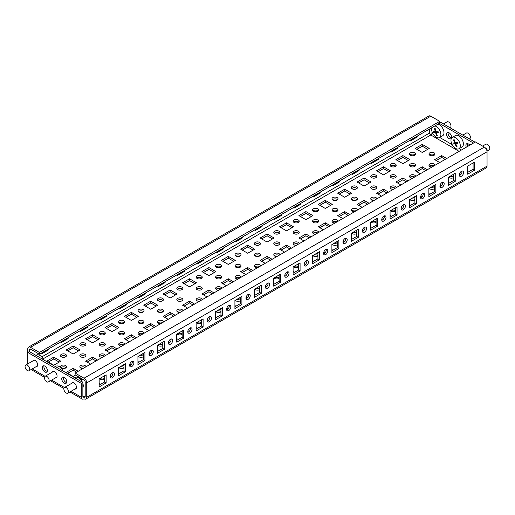 <?xml version="1.0" encoding="UTF-8"?>
<svg xmlns="http://www.w3.org/2000/svg" width="515" height="515" viewBox="0 0 515 515"><rect width="100%" height="100%" fill="white"/><g stroke="black" fill="none" stroke-linecap="round" stroke-linejoin="round"><path stroke-width="0.77" d="M131.737 366.564A3.019 1.745 120 0 0 133.713 363.905A3.019 1.745 120 0 0 133.25 361.485A3.019 1.745 120 0 0 131.737 361.633A3.019 1.745 120 0 0 129.767 364.292A3.019 1.745 120 0 0 130.231 366.712A3.019 1.745 120 0 0 131.737 366.564M129.671 365.895A3.019 1.745 120 0 0 130.186 365.669A3.019 1.745 120 0 0 132.258 361.408M151.133 355.363A3.019 1.745 120 0 0 153.103 352.704A3.019 1.745 120 0 0 152.64 350.29A3.019 1.745 120 0 0 151.133 350.438A3.019 1.745 120 0 0 149.163 353.097A3.019 1.745 120 0 0 149.627 355.517A3.019 1.745 120 0 0 151.133 355.363M149.067 354.693A3.019 1.745 120 0 0 149.582 354.468A3.019 1.745 120 0 0 151.655 350.213M170.529 344.168A3.019 1.745 120 0 0 172.499 341.509A3.019 1.745 120 0 0 172.036 339.089A3.019 1.745 120 0 0 170.529 339.243A3.019 1.745 120 0 0 168.559 341.902A3.019 1.745 120 0 0 169.023 344.316A3.019 1.745 120 0 0 170.529 344.168M168.457 343.499A3.019 1.745 120 0 0 168.978 343.273A3.019 1.745 120 0 0 171.044 339.018M189.926 332.973A3.019 1.745 120 0 0 191.895 330.315A3.019 1.745 120 0 0 191.432 327.894A3.019 1.745 120 0 0 189.926 328.042A3.019 1.745 120 0 0 187.949 330.701A3.019 1.745 120 0 0 188.413 333.121A3.019 1.745 120 0 0 189.926 332.973M187.853 332.297A3.019 1.745 120 0 0 188.374 332.072A3.019 1.745 120 0 0 190.441 327.817M209.315 321.772A3.019 1.745 120 0 0 211.292 319.113A3.019 1.745 120 0 0 210.828 316.699A3.019 1.745 120 0 0 209.315 316.847A3.019 1.745 120 0 0 207.345 319.506A3.019 1.745 120 0 0 207.809 321.92A3.019 1.745 120 0 0 209.315 321.772M207.249 321.103A3.019 1.745 120 0 0 207.764 320.877A3.019 1.745 120 0 0 209.837 316.622M228.712 310.577A3.019 1.745 120 0 0 230.681 307.918A3.019 1.745 120 0 0 230.224 305.498A3.019 1.745 120 0 0 228.712 305.646A3.019 1.745 120 0 0 226.742 308.305A3.019 1.745 120 0 0 227.205 310.725A3.019 1.745 120 0 0 228.712 310.577M226.645 309.908A3.019 1.745 120 0 0 227.16 309.682A3.019 1.745 120 0 0 229.233 305.421M248.108 299.376A3.019 1.745 120 0 0 250.078 296.717A3.019 1.745 120 0 0 249.614 294.303A3.019 1.745 120 0 0 248.108 294.451A3.019 1.745 120 0 0 246.138 297.11A3.019 1.745 120 0 0 246.601 299.53A3.019 1.745 120 0 0 248.108 299.376M246.035 298.706A3.019 1.745 120 0 0 246.556 298.481A3.019 1.745 120 0 0 248.623 294.226M267.504 288.181A3.019 1.745 120 0 0 269.474 285.522A3.019 1.745 120 0 0 269.01 283.102A3.019 1.745 120 0 0 267.504 283.256A3.019 1.745 120 0 0 265.534 285.915A3.019 1.745 120 0 0 265.991 288.329A3.019 1.745 120 0 0 267.504 288.181M265.431 287.512A3.019 1.745 120 0 0 265.952 287.286A3.019 1.745 120 0 0 268.019 283.031M286.9 276.986A3.019 1.745 120 0 0 288.87 274.328A3.019 1.745 120 0 0 288.406 271.907A3.019 1.745 120 0 0 286.9 272.055A3.019 1.745 120 0 0 284.924 274.714A3.019 1.745 120 0 0 285.387 277.134A3.019 1.745 120 0 0 286.9 276.986M284.827 276.31A3.019 1.745 120 0 0 285.349 276.085A3.019 1.745 120 0 0 287.415 271.83M306.29 265.785A3.019 1.745 120 0 0 308.26 263.126A3.019 1.745 120 0 0 307.803 260.712A3.019 1.745 120 0 0 306.29 260.86A3.019 1.745 120 0 0 304.32 263.519A3.019 1.745 120 0 0 304.783 265.933A3.019 1.745 120 0 0 306.29 265.785M304.223 265.116A3.019 1.745 120 0 0 304.738 264.89A3.019 1.745 120 0 0 306.811 260.635M325.686 254.59A3.019 1.745 120 0 0 327.656 251.932A3.019 1.745 120 0 0 327.192 249.511A3.019 1.745 120 0 0 325.686 249.659A3.019 1.745 120 0 0 323.716 252.318A3.019 1.745 120 0 0 324.18 254.738A3.019 1.745 120 0 0 325.686 254.59M323.62 253.921A3.019 1.745 120 0 0 324.135 253.695A3.019 1.745 120 0 0 326.207 249.434M345.082 243.389A3.019 1.745 120 0 0 347.052 240.73A3.019 1.745 120 0 0 346.589 238.316A3.019 1.745 120 0 0 345.082 238.464A3.019 1.745 120 0 0 343.112 241.123A3.019 1.745 120 0 0 343.576 243.544A3.019 1.745 120 0 0 345.082 243.389M343.009 242.72A3.019 1.745 120 0 0 343.531 242.494A3.019 1.745 120 0 0 345.597 238.239M364.478 232.194A3.019 1.745 120 0 0 366.448 229.536A3.019 1.745 120 0 0 365.985 227.115A3.019 1.745 120 0 0 364.478 227.27A3.019 1.745 120 0 0 362.502 229.928A3.019 1.745 120 0 0 362.966 232.342A3.019 1.745 120 0 0 364.478 232.194M362.406 231.525A3.019 1.745 120 0 0 362.927 231.299A3.019 1.745 120 0 0 364.993 227.044M383.868 220.999A3.019 1.745 120 0 0 385.844 218.341A3.019 1.745 120 0 0 385.381 215.92A3.019 1.745 120 0 0 383.868 216.068A3.019 1.745 120 0 0 381.898 218.727A3.019 1.745 120 0 0 382.362 221.147A3.019 1.745 120 0 0 383.868 220.999M381.802 220.323A3.019 1.745 120 0 0 382.317 220.098A3.019 1.745 120 0 0 384.39 215.843M403.264 209.798A3.019 1.745 120 0 0 405.234 207.139A3.019 1.745 120 0 0 404.771 204.725A3.019 1.745 120 0 0 403.264 204.873A3.019 1.745 120 0 0 401.294 207.532A3.019 1.745 120 0 0 401.758 209.946A3.019 1.745 120 0 0 403.264 209.798M401.198 209.129A3.019 1.745 120 0 0 401.713 208.903A3.019 1.745 120 0 0 403.786 204.648M422.661 198.603A3.019 1.745 120 0 0 424.63 195.945A3.019 1.745 120 0 0 424.167 193.524A3.019 1.745 120 0 0 422.661 193.672A3.019 1.745 120 0 0 420.691 196.331A3.019 1.745 120 0 0 421.154 198.751A3.019 1.745 120 0 0 422.661 198.603M420.588 197.934A3.019 1.745 120 0 0 421.109 197.709A3.019 1.745 120 0 0 423.176 193.447M442.057 187.402A3.019 1.745 120 0 0 444.027 184.743A3.019 1.745 120 0 0 443.563 182.329A3.019 1.745 120 0 0 442.057 182.477A3.019 1.745 120 0 0 440.087 185.136A3.019 1.745 120 0 0 440.544 187.557A3.019 1.745 120 0 0 442.057 187.402M439.984 186.733A3.019 1.745 120 0 0 440.505 186.507A3.019 1.745 120 0 0 442.572 182.252M461.446 176.207A3.019 1.745 120 0 0 463.423 173.549A3.019 1.745 120 0 0 462.959 171.128A3.019 1.745 120 0 0 461.446 171.283A3.019 1.745 120 0 0 459.477 173.941A3.019 1.745 120 0 0 459.94 176.355A3.019 1.745 120 0 0 461.446 176.207M459.38 175.538A3.019 1.745 120 0 0 459.895 175.312A3.019 1.745 120 0 0 461.968 171.057M409.985 199.723A3.019 1.745 180 0 1 414.71 199.382A3.019 1.745 180 0 1 414.903 199.511M414.903 197.715A3.019 1.745 0 0 0 414.71 197.593A3.019 1.745 0 0 0 413.783 197.232M409.811 199.524A3.019 1.745 0 0 0 410.442 200.058A3.019 1.745 0 0 0 414.903 199.936M371.199 177.327A3.019 1.745 180 0 1 375.918 176.993A3.019 1.745 180 0 1 376.375 177.327M375.918 175.197A3.019 1.745 0 0 0 372.628 174.823A3.019 1.745 0 0 0 370.768 176.433A3.019 1.745 0 0 0 371.65 177.662A3.019 1.745 0 0 0 374.939 178.042A3.019 1.745 0 0 0 376.8 176.433A3.019 1.745 0 0 0 375.918 175.197M390.595 188.522A3.019 1.745 180 0 1 395.314 188.187M396.196 187.679A3.019 1.745 0 0 0 396.196 187.627A3.019 1.745 0 0 0 395.314 186.398A3.019 1.745 0 0 0 392.024 186.018A3.019 1.745 0 0 0 390.164 187.627A3.019 1.745 0 0 0 391.046 188.857A3.019 1.745 0 0 0 393.267 189.372M429.381 188.522A3.019 1.745 180 0 1 434.1 188.187A3.019 1.745 180 0 1 434.3 188.31M434.3 186.52A3.019 1.745 0 0 0 434.1 186.398A3.019 1.745 0 0 0 433.179 186.031M429.207 188.329A3.019 1.745 0 0 0 429.838 188.857A3.019 1.745 0 0 0 434.3 188.735M351.803 210.918A3.019 1.745 180 0 1 356.522 210.584M357.404 210.075A3.019 1.745 0 0 0 357.41 210.023A3.019 1.745 0 0 0 356.522 208.794A3.019 1.745 0 0 0 353.239 208.414A3.019 1.745 0 0 0 351.372 210.023A3.019 1.745 0 0 0 352.26 211.253A3.019 1.745 0 0 0 354.475 211.762M390.595 210.918A3.019 1.745 180 0 1 395.314 210.584A3.019 1.745 180 0 1 395.507 210.706M395.507 208.916A3.019 1.745 0 0 0 395.314 208.794A3.019 1.745 0 0 0 394.393 208.427M390.415 210.725A3.019 1.745 0 0 0 391.046 211.253A3.019 1.745 0 0 0 395.507 211.131M351.803 188.522A3.019 1.745 180 0 1 356.522 188.187A3.019 1.745 180 0 1 356.979 188.522M356.522 186.398A3.019 1.745 0 0 0 353.239 186.018A3.019 1.745 0 0 0 351.372 187.627A3.019 1.745 0 0 0 352.26 188.857A3.019 1.745 0 0 0 355.543 189.237A3.019 1.745 0 0 0 357.41 187.627A3.019 1.745 0 0 0 356.522 186.398M371.199 199.723A3.019 1.745 180 0 1 375.918 199.382M376.8 198.874A3.019 1.745 0 0 0 376.8 198.829A3.019 1.745 0 0 0 375.918 197.593A3.019 1.745 0 0 0 372.628 197.219A3.019 1.745 0 0 0 370.768 198.829A3.019 1.745 0 0 0 371.65 200.058A3.019 1.745 0 0 0 373.871 200.567M351.803 233.314A3.019 1.745 180 0 1 356.522 232.98A3.019 1.745 180 0 1 356.721 233.102M356.721 231.312A3.019 1.745 0 0 0 356.522 231.184A3.019 1.745 0 0 0 355.601 230.823M351.629 233.115A3.019 1.745 0 0 0 352.26 233.649A3.019 1.745 0 0 0 356.721 233.527M313.011 233.314A3.019 1.745 180 0 1 317.736 232.98M318.618 232.471A3.019 1.745 0 0 0 318.618 232.42A3.019 1.745 0 0 0 317.736 231.184A3.019 1.745 0 0 0 314.446 230.81A3.019 1.745 0 0 0 312.586 232.42A3.019 1.745 0 0 0 313.468 233.649A3.019 1.745 0 0 0 315.689 234.158M293.621 222.113A3.019 1.745 180 0 1 298.34 221.778A3.019 1.745 180 0 1 298.797 222.113M298.34 219.989A3.019 1.745 0 0 0 295.05 219.609A3.019 1.745 0 0 0 293.19 221.218A3.019 1.745 0 0 0 294.071 222.454A3.019 1.745 0 0 0 297.361 222.828A3.019 1.745 0 0 0 299.221 221.218A3.019 1.745 0 0 0 298.34 219.989M332.407 244.509A3.019 1.745 180 0 1 337.132 244.174A3.019 1.745 180 0 1 337.325 244.297M337.325 242.507A3.019 1.745 0 0 0 337.132 242.385A3.019 1.745 0 0 0 336.205 242.018M332.233 244.316A3.019 1.745 0 0 0 332.864 244.844A3.019 1.745 0 0 0 337.325 244.722M313.011 210.918A3.019 1.745 180 0 1 317.736 210.584A3.019 1.745 180 0 1 318.186 210.918M317.736 208.794A3.019 1.745 0 0 0 314.446 208.414A3.019 1.745 0 0 0 312.586 210.023A3.019 1.745 0 0 0 313.468 211.253A3.019 1.745 0 0 0 316.757 211.633A3.019 1.745 0 0 0 318.618 210.023A3.019 1.745 0 0 0 317.736 208.794M332.407 222.113A3.019 1.745 180 0 1 337.132 221.778M338.014 221.27A3.019 1.745 0 0 0 338.014 221.218A3.019 1.745 0 0 0 337.132 219.989A3.019 1.745 0 0 0 333.842 219.609A3.019 1.745 0 0 0 331.982 221.218A3.019 1.745 0 0 0 332.864 222.454A3.019 1.745 0 0 0 335.085 222.963M371.199 222.113A3.019 1.745 180 0 1 375.918 221.778A3.019 1.745 180 0 1 376.111 221.901M376.111 220.111A3.019 1.745 0 0 0 375.918 219.989A3.019 1.745 0 0 0 374.997 219.628M371.025 221.92A3.019 1.745 0 0 0 371.65 222.454A3.019 1.745 0 0 0 376.111 222.332M332.407 199.723A3.019 1.745 180 0 1 337.132 199.382A3.019 1.745 180 0 1 337.582 199.723M337.132 197.593A3.019 1.745 0 0 0 333.842 197.219A3.019 1.745 0 0 0 331.982 198.829A3.019 1.745 0 0 0 332.864 200.058A3.019 1.745 0 0 0 336.153 200.438A3.019 1.745 0 0 0 338.014 198.829A3.019 1.745 0 0 0 337.132 197.593M429.381 166.126A3.019 1.745 180 0 1 434.1 165.791M434.988 165.283A3.019 1.745 0 0 0 434.988 165.231A3.019 1.745 0 0 0 434.1 164.002A3.019 1.745 0 0 0 430.817 163.622A3.019 1.745 0 0 0 428.95 165.231A3.019 1.745 0 0 0 429.838 166.467A3.019 1.745 0 0 0 432.059 166.976M409.985 154.931A3.019 1.745 180 0 1 414.71 154.597A3.019 1.745 180 0 1 415.161 154.931M414.71 152.807A3.019 1.745 0 0 0 411.421 152.427A3.019 1.745 0 0 0 409.56 154.037A3.019 1.745 0 0 0 410.442 155.266A3.019 1.745 0 0 0 413.732 155.646A3.019 1.745 0 0 0 415.592 154.037A3.019 1.745 0 0 0 414.71 152.807M448.777 177.327A3.019 1.745 180 0 1 453.496 176.993A3.019 1.745 180 0 1 453.689 177.115M453.689 175.325A3.019 1.745 0 0 0 453.496 175.197A3.019 1.745 0 0 0 452.576 174.836M448.604 177.128A3.019 1.745 0 0 0 449.228 177.662A3.019 1.745 0 0 0 453.689 177.54M409.985 177.327A3.019 1.745 180 0 1 414.71 176.993M415.592 176.478A3.019 1.745 0 0 0 415.592 176.433A3.019 1.745 0 0 0 414.71 175.197A3.019 1.745 0 0 0 411.421 174.823A3.019 1.745 0 0 0 409.56 176.433A3.019 1.745 0 0 0 410.442 177.662A3.019 1.745 0 0 0 412.663 178.171M390.595 166.126A3.019 1.745 180 0 1 395.314 165.791A3.019 1.745 180 0 1 395.765 166.126M395.314 164.002A3.019 1.745 0 0 0 392.024 163.622A3.019 1.745 0 0 0 390.164 165.231A3.019 1.745 0 0 0 391.046 166.467A3.019 1.745 0 0 0 394.335 166.841A3.019 1.745 0 0 0 396.196 165.231A3.019 1.745 0 0 0 395.314 164.002M119.068 345.288A3.019 1.745 180 0 1 123.787 344.953M124.669 344.445A3.019 1.745 0 0 0 124.669 344.393A3.019 1.745 0 0 0 123.787 343.157A3.019 1.745 0 0 0 120.497 342.784A3.019 1.745 0 0 0 118.637 344.393A3.019 1.745 0 0 0 119.519 345.623A3.019 1.745 0 0 0 121.74 346.132M157.854 345.288A3.019 1.745 180 0 1 162.579 344.953A3.019 1.745 180 0 1 162.772 345.076M162.772 343.286A3.019 1.745 0 0 0 162.579 343.157A3.019 1.745 0 0 0 161.652 342.797M157.68 345.089A3.019 1.745 0 0 0 158.311 345.623A3.019 1.745 0 0 0 162.772 345.501M119.068 322.892A3.019 1.745 180 0 1 123.787 322.557A3.019 1.745 180 0 1 124.244 322.892M123.787 320.768A3.019 1.745 0 0 0 120.497 320.388A3.019 1.745 0 0 0 118.637 321.997A3.019 1.745 0 0 0 119.519 323.227A3.019 1.745 0 0 0 122.808 323.607A3.019 1.745 0 0 0 124.669 321.997A3.019 1.745 0 0 0 123.787 320.768M138.464 334.093A3.019 1.745 180 0 1 143.183 333.752M144.065 333.244A3.019 1.745 0 0 0 144.065 333.192A3.019 1.745 0 0 0 143.183 331.963A3.019 1.745 0 0 0 139.893 331.583A3.019 1.745 0 0 0 138.033 333.192A3.019 1.745 0 0 0 138.915 334.428A3.019 1.745 0 0 0 141.136 334.937M99.672 334.093A3.019 1.745 180 0 1 104.391 333.752A3.019 1.745 180 0 1 104.848 334.093M104.391 331.963A3.019 1.745 0 0 0 101.107 331.583A3.019 1.745 0 0 0 99.241 333.192A3.019 1.745 0 0 0 100.129 334.428A3.019 1.745 0 0 0 103.412 334.802A3.019 1.745 0 0 0 105.279 333.192A3.019 1.745 0 0 0 104.391 331.963M138.464 356.483A3.019 1.745 180 0 1 143.183 356.148A3.019 1.745 180 0 1 143.376 356.271M143.376 354.481A3.019 1.745 0 0 0 143.183 354.359A3.019 1.745 0 0 0 142.262 353.992M138.284 356.29A3.019 1.745 0 0 0 138.915 356.824A3.019 1.745 0 0 0 143.376 356.695M99.672 356.483A3.019 1.745 180 0 1 104.391 356.148M105.272 355.64A3.019 1.745 0 0 0 105.279 355.588A3.019 1.745 0 0 0 104.391 354.359A3.019 1.745 0 0 0 101.107 353.979A3.019 1.745 0 0 0 99.241 355.588A3.019 1.745 0 0 0 100.129 356.824A3.019 1.745 0 0 0 102.343 357.333M80.276 345.288A3.019 1.745 180 0 1 85.001 344.953A3.019 1.745 180 0 1 85.451 345.288M85.001 343.157A3.019 1.745 0 0 0 81.711 342.784A3.019 1.745 0 0 0 79.844 344.393A3.019 1.745 0 0 0 80.733 345.623A3.019 1.745 0 0 0 84.022 346.003A3.019 1.745 0 0 0 85.883 344.393A3.019 1.745 0 0 0 85.001 343.157M177.25 289.301A3.019 1.745 180 0 1 181.969 288.966A3.019 1.745 180 0 1 182.426 289.301M181.969 287.17A3.019 1.745 0 0 0 178.686 286.797A3.019 1.745 0 0 0 176.819 288.406A3.019 1.745 0 0 0 177.707 289.636A3.019 1.745 0 0 0 180.99 290.016A3.019 1.745 0 0 0 182.857 288.406A3.019 1.745 0 0 0 181.969 287.17M216.043 311.697A3.019 1.745 180 0 1 220.761 311.363A3.019 1.745 180 0 1 220.954 311.485M220.954 309.689A3.019 1.745 0 0 0 220.761 309.567A3.019 1.745 0 0 0 219.841 309.206M215.862 311.498A3.019 1.745 0 0 0 216.493 312.032A3.019 1.745 0 0 0 220.954 311.91M177.25 311.697A3.019 1.745 180 0 1 181.969 311.363M182.857 310.848A3.019 1.745 0 0 0 182.857 310.803A3.019 1.745 0 0 0 181.969 309.567A3.019 1.745 0 0 0 178.686 309.193A3.019 1.745 0 0 0 176.819 310.803A3.019 1.745 0 0 0 177.707 312.032A3.019 1.745 0 0 0 179.928 312.541M157.854 300.496A3.019 1.745 180 0 1 162.579 300.161A3.019 1.745 180 0 1 163.03 300.496M162.579 298.372A3.019 1.745 0 0 0 159.29 297.992A3.019 1.745 0 0 0 157.429 299.601A3.019 1.745 0 0 0 158.311 300.837A3.019 1.745 0 0 0 161.601 301.211A3.019 1.745 0 0 0 163.461 299.601A3.019 1.745 0 0 0 162.579 298.372M177.25 334.093A3.019 1.745 180 0 1 181.969 333.752A3.019 1.745 180 0 1 182.168 333.881M182.168 332.085A3.019 1.745 0 0 0 181.969 331.963A3.019 1.745 0 0 0 181.048 331.602M177.076 333.894A3.019 1.745 0 0 0 177.707 334.428A3.019 1.745 0 0 0 182.168 334.306M138.464 311.697A3.019 1.745 180 0 1 143.183 311.363A3.019 1.745 180 0 1 143.634 311.697M143.183 309.567A3.019 1.745 0 0 0 139.893 309.193A3.019 1.745 0 0 0 138.033 310.803A3.019 1.745 0 0 0 138.915 312.032A3.019 1.745 0 0 0 142.204 312.412A3.019 1.745 0 0 0 144.065 310.803A3.019 1.745 0 0 0 143.183 309.567M157.854 322.892A3.019 1.745 180 0 1 162.579 322.557M163.461 322.049A3.019 1.745 0 0 0 163.461 321.997A3.019 1.745 0 0 0 162.579 320.768A3.019 1.745 0 0 0 159.29 320.388A3.019 1.745 0 0 0 157.429 321.997A3.019 1.745 0 0 0 158.311 323.227A3.019 1.745 0 0 0 160.532 323.735M196.646 322.892A3.019 1.745 180 0 1 201.365 322.557A3.019 1.745 180 0 1 201.558 322.68M201.558 320.89A3.019 1.745 0 0 0 201.365 320.768A3.019 1.745 0 0 0 200.444 320.401M196.472 322.699A3.019 1.745 0 0 0 197.097 323.227A3.019 1.745 0 0 0 201.558 323.105M235.432 255.71A3.019 1.745 180 0 1 240.157 255.376A3.019 1.745 180 0 1 240.608 255.71M240.157 253.58A3.019 1.745 0 0 0 236.868 253.206A3.019 1.745 0 0 0 235.007 254.816A3.019 1.745 0 0 0 235.889 256.045A3.019 1.745 0 0 0 239.179 256.425A3.019 1.745 0 0 0 241.039 254.816A3.019 1.745 0 0 0 240.157 253.58M254.828 266.905A3.019 1.745 180 0 1 259.547 266.57M260.436 266.062A3.019 1.745 0 0 0 260.436 266.01A3.019 1.745 0 0 0 259.554 264.781A3.019 1.745 0 0 0 256.264 264.401A3.019 1.745 0 0 0 254.397 266.01A3.019 1.745 0 0 0 255.286 267.24A3.019 1.745 0 0 0 257.506 267.749M293.621 266.905A3.019 1.745 180 0 1 298.34 266.57A3.019 1.745 180 0 1 298.533 266.693M298.533 264.903A3.019 1.745 0 0 0 298.34 264.781A3.019 1.745 0 0 0 297.419 264.414M293.441 266.712A3.019 1.745 0 0 0 294.071 267.24A3.019 1.745 0 0 0 298.533 267.118M254.828 244.509A3.019 1.745 180 0 1 259.554 244.174A3.019 1.745 180 0 1 260.004 244.509M259.554 242.385A3.019 1.745 0 0 0 256.264 242.005A3.019 1.745 0 0 0 254.397 243.614A3.019 1.745 0 0 0 255.286 244.844A3.019 1.745 0 0 0 258.569 245.224A3.019 1.745 0 0 0 260.436 243.614A3.019 1.745 0 0 0 259.554 242.385M293.621 244.509A3.019 1.745 180 0 1 298.34 244.174M299.221 243.666A3.019 1.745 0 0 0 299.221 243.614A3.019 1.745 0 0 0 298.34 242.385A3.019 1.745 0 0 0 295.05 242.005A3.019 1.745 0 0 0 293.19 243.614A3.019 1.745 0 0 0 294.071 244.844A3.019 1.745 0 0 0 296.292 245.359M274.225 233.314A3.019 1.745 180 0 1 278.943 232.98A3.019 1.745 180 0 1 279.4 233.314M278.943 231.184A3.019 1.745 0 0 0 275.66 230.81A3.019 1.745 0 0 0 273.793 232.42A3.019 1.745 0 0 0 274.675 233.649A3.019 1.745 0 0 0 277.965 234.029A3.019 1.745 0 0 0 279.832 232.42A3.019 1.745 0 0 0 278.943 231.184M313.011 255.71A3.019 1.745 180 0 1 317.736 255.376A3.019 1.745 180 0 1 317.929 255.498M317.929 253.702A3.019 1.745 0 0 0 317.736 253.58A3.019 1.745 0 0 0 316.815 253.219M312.837 255.511A3.019 1.745 0 0 0 313.468 256.045A3.019 1.745 0 0 0 317.929 255.923M274.225 255.71A3.019 1.745 180 0 1 278.943 255.376M279.825 254.861A3.019 1.745 0 0 0 279.832 254.816A3.019 1.745 0 0 0 278.943 253.58A3.019 1.745 0 0 0 275.66 253.206A3.019 1.745 0 0 0 273.793 254.816A3.019 1.745 0 0 0 274.675 256.045A3.019 1.745 0 0 0 276.896 256.554M254.828 289.301A3.019 1.745 180 0 1 259.554 288.966A3.019 1.745 180 0 1 259.747 289.089M259.747 287.299A3.019 1.745 0 0 0 259.554 287.17A3.019 1.745 0 0 0 258.627 286.81M254.655 289.102A3.019 1.745 0 0 0 255.286 289.636A3.019 1.745 0 0 0 259.747 289.514M216.043 266.905A3.019 1.745 180 0 1 220.761 266.57A3.019 1.745 180 0 1 221.218 266.905M220.761 264.781A3.019 1.745 0 0 0 217.472 264.401A3.019 1.745 0 0 0 215.611 266.01A3.019 1.745 0 0 0 216.493 267.24A3.019 1.745 0 0 0 219.783 267.62A3.019 1.745 0 0 0 221.643 266.01A3.019 1.745 0 0 0 220.761 264.781M235.432 278.106A3.019 1.745 180 0 1 240.157 277.765M241.039 277.257A3.019 1.745 0 0 0 241.039 277.205A3.019 1.745 0 0 0 240.157 275.976A3.019 1.745 0 0 0 236.868 275.596A3.019 1.745 0 0 0 235.007 277.205A3.019 1.745 0 0 0 235.889 278.441A3.019 1.745 0 0 0 238.11 278.95M274.225 278.106A3.019 1.745 180 0 1 278.943 277.765A3.019 1.745 180 0 1 279.136 277.888M279.136 276.098A3.019 1.745 0 0 0 278.943 275.976A3.019 1.745 0 0 0 278.023 275.615M274.051 277.907A3.019 1.745 0 0 0 274.675 278.441A3.019 1.745 0 0 0 279.136 278.319M196.646 300.496A3.019 1.745 180 0 1 201.365 300.161M202.247 299.653A3.019 1.745 0 0 0 202.247 299.601A3.019 1.745 0 0 0 201.365 298.372A3.019 1.745 0 0 0 198.075 297.992A3.019 1.745 0 0 0 196.215 299.601A3.019 1.745 0 0 0 197.097 300.837A3.019 1.745 0 0 0 199.318 301.346M235.432 300.496A3.019 1.745 180 0 1 240.157 300.161A3.019 1.745 180 0 1 240.351 300.284M240.351 298.494A3.019 1.745 0 0 0 240.157 298.372A3.019 1.745 0 0 0 239.237 298.005M235.258 300.303A3.019 1.745 0 0 0 235.889 300.837A3.019 1.745 0 0 0 240.351 300.709M196.646 278.106A3.019 1.745 180 0 1 201.365 277.765A3.019 1.745 180 0 1 201.822 278.106M201.365 275.976A3.019 1.745 0 0 0 198.075 275.596A3.019 1.745 0 0 0 196.215 277.205A3.019 1.745 0 0 0 197.097 278.441A3.019 1.745 0 0 0 200.386 278.815A3.019 1.745 0 0 0 202.247 277.205A3.019 1.745 0 0 0 201.365 275.976M216.043 289.301A3.019 1.745 180 0 1 220.761 288.966M221.643 288.458A3.019 1.745 0 0 0 221.643 288.406A3.019 1.745 0 0 0 220.761 287.17A3.019 1.745 0 0 0 217.472 286.797A3.019 1.745 0 0 0 215.611 288.406A3.019 1.745 0 0 0 216.493 289.636A3.019 1.745 0 0 0 218.714 290.145M119.068 367.684A3.019 1.745 180 0 1 123.787 367.35A3.019 1.745 180 0 1 123.98 367.472M123.98 365.676A3.019 1.745 0 0 0 123.787 365.553A3.019 1.745 0 0 0 122.866 365.193M118.888 367.485A3.019 1.745 0 0 0 119.519 368.019A3.019 1.745 0 0 0 123.98 367.897M80.276 356.483A3.019 1.745 180 0 1 85.001 356.148A3.019 1.745 180 0 1 85.451 356.483M85.001 354.359A3.019 1.745 0 0 0 81.711 353.979A3.019 1.745 0 0 0 79.844 355.588A3.019 1.745 0 0 0 80.733 356.824A3.019 1.745 0 0 0 84.022 357.198A3.019 1.745 0 0 0 85.883 355.588A3.019 1.745 0 0 0 85.001 354.359M112.347 377.759A3.019 1.745 120 0 0 114.317 375.1A3.019 1.745 120 0 0 113.854 372.686A3.019 1.745 120 0 0 112.347 372.834A3.019 1.745 120 0 0 110.371 375.493A3.019 1.745 120 0 0 110.834 377.907A3.019 1.745 120 0 0 112.347 377.759M110.274 377.089A3.019 1.745 120 0 0 110.796 376.864A3.019 1.745 120 0 0 112.862 372.609M99.672 378.879A3.019 1.745 180 0 1 104.391 378.544A3.019 1.745 180 0 1 104.584 378.667M104.584 376.877A3.019 1.745 0 0 0 104.391 376.755A3.019 1.745 0 0 0 103.47 376.388M99.498 378.686A3.019 1.745 0 0 0 100.129 379.214A3.019 1.745 0 0 0 104.584 379.091M60.879 356.483A3.019 1.745 180 0 1 65.605 356.148A3.019 1.745 180 0 1 66.055 356.483M65.605 354.359A3.019 1.745 0 0 0 62.315 353.979A3.019 1.745 0 0 0 60.455 355.588A3.019 1.745 0 0 0 61.337 356.824A3.019 1.745 0 0 0 64.626 357.198A3.019 1.745 0 0 0 66.487 355.588A3.019 1.745 0 0 0 65.605 354.359M80.276 367.684A3.019 1.745 180 0 1 85.001 367.35M85.883 366.835A3.019 1.745 0 0 0 85.883 366.789A3.019 1.745 0 0 0 85.001 365.553A3.019 1.745 0 0 0 81.711 365.18A3.019 1.745 0 0 0 79.844 366.789A3.019 1.745 0 0 0 80.733 368.019A3.019 1.745 0 0 0 82.954 368.528M60.879 367.684A3.019 1.745 180 0 1 65.605 367.35A3.019 1.745 180 0 1 66.055 367.684M65.605 365.553A3.019 1.745 0 0 0 62.315 365.18A3.019 1.745 0 0 0 60.455 366.789A3.019 1.745 0 0 0 61.337 368.019A3.019 1.745 0 0 0 64.626 368.399A3.019 1.745 0 0 0 66.487 366.789A3.019 1.745 0 0 0 65.605 365.553M80.276 378.879A3.019 1.745 180 0 1 81.158 378.338M79.915 377.624A3.019 1.745 0 0 0 79.844 377.984A3.019 1.745 0 0 0 80.733 379.214A3.019 1.745 0 0 0 83.488 379.69M449.035 138.58A3.566 2.06 60 0 1 446.705 135.439A3.566 2.06 60 0 1 447.252 132.587A3.566 2.06 60 0 1 449.035 132.761A3.566 2.06 60 0 1 451.365 135.902A3.566 2.06 60 0 1 450.818 138.76A3.566 2.06 60 0 1 449.035 138.58M451.417 138.007A3.566 2.06 60 0 1 450.586 137.685A3.566 2.06 60 0 1 448.205 132.445M44.85 371.939A3.566 2.06 60 0 1 42.52 368.798A3.566 2.06 60 0 1 43.067 365.94A3.566 2.06 60 0 1 44.85 366.114A3.566 2.06 60 0 1 47.18 369.255A3.566 2.06 60 0 1 46.633 372.113A3.566 2.06 60 0 1 44.85 371.939M44.02 365.798A3.566 2.06 -120 0 0 46.401 371.045A3.566 2.06 -120 0 0 47.232 371.36M52.215 372.171A3.566 2.06 60 0 1 52.768 371.54A3.566 2.06 60 0 1 54.551 371.714A3.566 2.06 60 0 1 56.875 374.856A3.566 2.06 60 0 1 56.328 377.714A3.566 2.06 60 0 1 55.511 377.868M32.825 360.976A3.566 2.06 60 0 1 33.372 360.339A3.566 2.06 60 0 1 35.155 360.519A3.566 2.06 60 0 1 37.486 363.661A3.566 2.06 60 0 1 36.938 366.513A3.566 2.06 60 0 1 36.114 366.674M466.3 147.2A3.566 2.06 60 0 1 466.648 143.782A3.566 2.06 60 0 1 468.431 143.955A3.566 2.06 60 0 1 469.783 145.191M467.858 146.305A3.566 2.06 60 0 1 467.601 143.64M64.246 383.134A3.566 2.06 60 0 1 61.916 379.993A3.566 2.06 60 0 1 62.463 377.135A3.566 2.06 60 0 1 64.246 377.315A3.566 2.06 60 0 1 66.577 380.456A3.566 2.06 60 0 1 66.029 383.315A3.566 2.06 60 0 1 64.246 383.134M63.416 376.993A3.566 2.06 -120 0 0 65.798 382.239A3.566 2.06 -120 0 0 66.628 382.555M71.611 383.366A3.566 2.06 60 0 1 72.158 382.735A3.566 2.06 60 0 1 73.941 382.909A3.566 2.06 60 0 1 76.272 386.05A3.566 2.06 60 0 1 75.724 388.909A3.566 2.06 60 0 1 74.9 389.07M99.672 345.288A3.019 1.745 180 0 1 104.391 344.953A3.019 1.745 180 0 1 104.848 345.288M104.391 343.157A3.019 1.745 0 0 0 101.107 342.784A3.019 1.745 0 0 0 99.241 344.393A3.019 1.745 0 0 0 100.129 345.623A3.019 1.745 0 0 0 103.412 346.003A3.019 1.745 0 0 0 105.279 344.393A3.019 1.745 0 0 0 104.391 343.157M119.068 334.093A3.019 1.745 180 0 1 123.787 333.752A3.019 1.745 180 0 1 124.244 334.093M123.787 331.963A3.019 1.745 0 0 0 120.497 331.583A3.019 1.745 0 0 0 118.637 333.192A3.019 1.745 0 0 0 119.519 334.428A3.019 1.745 0 0 0 122.808 334.802A3.019 1.745 0 0 0 124.669 333.192A3.019 1.745 0 0 0 123.787 331.963M138.464 322.892A3.019 1.745 180 0 1 143.183 322.557A3.019 1.745 180 0 1 143.634 322.892M143.183 320.768A3.019 1.745 0 0 0 139.893 320.388A3.019 1.745 0 0 0 138.033 321.997A3.019 1.745 0 0 0 138.915 323.227A3.019 1.745 0 0 0 142.204 323.607A3.019 1.745 0 0 0 144.065 321.997A3.019 1.745 0 0 0 143.183 320.768M157.854 311.697A3.019 1.745 180 0 1 162.579 311.363A3.019 1.745 180 0 1 163.03 311.697M162.579 309.567A3.019 1.745 0 0 0 159.29 309.193A3.019 1.745 0 0 0 157.429 310.803A3.019 1.745 0 0 0 158.311 312.032A3.019 1.745 0 0 0 161.601 312.412A3.019 1.745 0 0 0 163.461 310.803A3.019 1.745 0 0 0 162.579 309.567M177.25 300.496A3.019 1.745 180 0 1 181.969 300.161A3.019 1.745 180 0 1 182.426 300.496M181.969 298.372A3.019 1.745 0 0 0 178.686 297.992A3.019 1.745 0 0 0 176.819 299.601A3.019 1.745 0 0 0 177.707 300.837A3.019 1.745 0 0 0 180.99 301.211A3.019 1.745 0 0 0 182.857 299.601A3.019 1.745 0 0 0 181.969 298.372M196.646 289.301A3.019 1.745 180 0 1 201.365 288.966A3.019 1.745 180 0 1 201.822 289.301M201.365 287.17A3.019 1.745 0 0 0 198.075 286.797A3.019 1.745 0 0 0 196.215 288.406A3.019 1.745 0 0 0 197.097 289.636A3.019 1.745 0 0 0 200.386 290.016A3.019 1.745 0 0 0 202.247 288.406A3.019 1.745 0 0 0 201.365 287.17M216.043 278.106A3.019 1.745 180 0 1 220.761 277.765A3.019 1.745 180 0 1 221.218 278.106M220.761 275.976A3.019 1.745 0 0 0 217.472 275.596A3.019 1.745 0 0 0 215.611 277.205A3.019 1.745 0 0 0 216.493 278.441A3.019 1.745 0 0 0 219.783 278.815A3.019 1.745 0 0 0 221.643 277.205A3.019 1.745 0 0 0 220.761 275.976M235.432 266.905A3.019 1.745 180 0 1 240.157 266.57A3.019 1.745 180 0 1 240.608 266.905M240.157 264.781A3.019 1.745 0 0 0 236.868 264.401A3.019 1.745 0 0 0 235.007 266.01A3.019 1.745 0 0 0 235.889 267.24A3.019 1.745 0 0 0 239.179 267.62A3.019 1.745 0 0 0 241.039 266.01A3.019 1.745 0 0 0 240.157 264.781M254.828 255.71A3.019 1.745 180 0 1 259.554 255.376A3.019 1.745 180 0 1 260.004 255.71M259.554 253.58A3.019 1.745 0 0 0 256.264 253.206A3.019 1.745 0 0 0 254.397 254.816A3.019 1.745 0 0 0 255.286 256.045A3.019 1.745 0 0 0 258.569 256.425A3.019 1.745 0 0 0 260.436 254.816A3.019 1.745 0 0 0 259.554 253.58M274.225 244.509A3.019 1.745 180 0 1 278.943 244.174A3.019 1.745 180 0 1 279.4 244.509M278.943 242.385A3.019 1.745 0 0 0 275.66 242.005A3.019 1.745 0 0 0 273.793 243.614A3.019 1.745 0 0 0 274.675 244.844A3.019 1.745 0 0 0 277.965 245.224A3.019 1.745 0 0 0 279.832 243.614A3.019 1.745 0 0 0 278.943 242.385M293.621 233.314A3.019 1.745 180 0 1 298.34 232.98A3.019 1.745 180 0 1 298.797 233.314M298.34 231.184A3.019 1.745 0 0 0 295.05 230.81A3.019 1.745 0 0 0 293.19 232.42A3.019 1.745 0 0 0 294.071 233.649A3.019 1.745 0 0 0 297.361 234.029A3.019 1.745 0 0 0 299.221 232.42A3.019 1.745 0 0 0 298.34 231.184M313.011 222.113A3.019 1.745 180 0 1 317.736 221.778A3.019 1.745 180 0 1 318.186 222.113M317.736 219.989A3.019 1.745 0 0 0 314.446 219.609A3.019 1.745 0 0 0 312.586 221.218A3.019 1.745 0 0 0 313.468 222.454A3.019 1.745 0 0 0 316.757 222.828A3.019 1.745 0 0 0 318.618 221.218A3.019 1.745 0 0 0 317.736 219.989M332.407 210.918A3.019 1.745 180 0 1 337.132 210.584A3.019 1.745 180 0 1 337.582 210.918M337.132 208.794A3.019 1.745 0 0 0 333.842 208.414A3.019 1.745 0 0 0 331.982 210.023A3.019 1.745 0 0 0 332.864 211.253A3.019 1.745 0 0 0 336.153 211.633A3.019 1.745 0 0 0 338.014 210.023A3.019 1.745 0 0 0 337.132 208.794M351.803 199.723A3.019 1.745 180 0 1 356.522 199.382A3.019 1.745 180 0 1 356.979 199.723M356.522 197.593A3.019 1.745 0 0 0 353.239 197.219A3.019 1.745 0 0 0 351.372 198.829A3.019 1.745 0 0 0 352.26 200.058A3.019 1.745 0 0 0 355.543 200.438A3.019 1.745 0 0 0 357.41 198.829A3.019 1.745 0 0 0 356.522 197.593M371.199 188.522A3.019 1.745 180 0 1 375.918 188.187A3.019 1.745 180 0 1 376.375 188.522M375.918 186.398A3.019 1.745 0 0 0 372.628 186.018A3.019 1.745 0 0 0 370.768 187.627A3.019 1.745 0 0 0 371.65 188.857A3.019 1.745 0 0 0 374.939 189.237A3.019 1.745 0 0 0 376.8 187.627A3.019 1.745 0 0 0 375.918 186.398M390.595 177.327A3.019 1.745 180 0 1 395.314 176.993A3.019 1.745 180 0 1 395.765 177.327M395.314 175.197A3.019 1.745 0 0 0 392.024 174.823A3.019 1.745 0 0 0 390.164 176.433A3.019 1.745 0 0 0 391.046 177.662A3.019 1.745 0 0 0 394.335 178.042A3.019 1.745 0 0 0 396.196 176.433A3.019 1.745 0 0 0 395.314 175.197M409.985 166.126A3.019 1.745 180 0 1 414.71 165.791A3.019 1.745 180 0 1 415.161 166.126M414.71 164.002A3.019 1.745 0 0 0 411.421 163.622A3.019 1.745 0 0 0 409.56 165.231A3.019 1.745 0 0 0 410.442 166.467A3.019 1.745 0 0 0 413.732 166.841A3.019 1.745 0 0 0 415.592 165.231A3.019 1.745 0 0 0 414.71 164.002M429.381 154.931A3.019 1.745 180 0 1 434.1 154.597A3.019 1.745 180 0 1 434.557 154.931M434.1 152.807A3.019 1.745 0 0 0 430.817 152.427A3.019 1.745 0 0 0 428.95 154.037A3.019 1.745 0 0 0 429.838 155.266A3.019 1.745 0 0 0 433.121 155.646A3.019 1.745 0 0 0 434.988 154.037A3.019 1.745 0 0 0 434.1 152.807M416.455 136.565L417.227 137.016L417.227 136.121M410.249 140.151L410.249 141.046L417.227 137.016M397.059 147.766L397.838 148.211L397.838 147.316M390.853 151.346L390.853 152.247L397.838 148.211M377.662 158.961L378.441 159.412L378.441 158.517M371.457 162.547L371.457 163.442L378.441 159.412M358.273 170.162L359.045 170.607L359.045 169.712M352.06 173.742L352.06 174.636L359.045 170.607M338.876 181.357L339.649 181.808L339.649 180.907M332.671 184.943L332.671 185.838L339.649 181.808M319.48 192.552L320.253 193.003L320.253 192.108M313.274 196.138L313.274 197.033L320.253 193.003M300.084 203.753L300.863 204.198L300.863 203.303M293.878 207.333L293.878 208.234L300.863 204.198M280.688 214.948L281.467 215.399L281.467 214.504M274.482 218.534L274.482 219.429L281.467 215.399M261.298 226.149L262.071 226.594L262.071 225.699M255.092 229.729L255.092 230.623L262.071 226.594M241.902 237.344L242.674 237.795L242.674 236.894M235.696 240.93L235.696 241.825L242.674 237.795M222.506 248.539L223.285 248.99L223.285 248.095M216.3 252.125L216.3 253.02L223.285 248.99M203.11 259.74L203.889 260.184L203.889 259.29M196.904 263.32L196.904 264.221L203.889 260.184M183.72 270.935L184.492 271.386L184.492 270.491M177.508 274.521L177.508 275.416L184.492 271.386M164.324 282.136L165.096 282.581L165.096 281.686M158.118 285.716L158.118 286.61L165.096 282.581M144.927 293.331L145.706 293.782L145.706 292.887M138.722 296.917L138.722 297.812L145.706 293.782M125.531 304.532L126.31 304.977L126.31 304.082M119.326 308.112L119.326 309.006L126.31 304.977M106.135 315.727L106.914 316.178L106.914 315.277M99.929 319.313L99.929 320.208L106.914 316.178M86.745 326.922L87.518 327.373L87.518 326.478M80.54 330.508L80.54 331.402L87.518 327.373M474.637 162.096L467.659 166.126L467.659 174.192L474.637 170.162L474.637 162.096M467.659 172.403L473.085 169.261L474.637 170.162M473.085 169.261L473.085 162.991M455.241 173.298L448.262 177.327L448.262 185.387L455.241 181.357L455.241 173.298M448.262 183.597L453.689 180.462L455.241 181.357M453.689 180.462L453.689 174.192M435.851 184.492L428.866 188.522L428.866 196.588L435.851 192.552L435.851 184.492M428.866 194.792L434.3 191.657L435.851 192.552M434.3 191.657L434.3 185.387M416.455 195.687L409.47 199.723L409.47 207.783L416.455 203.753L416.455 195.687M409.47 205.994L414.903 202.859L416.455 203.753M414.903 202.859L414.903 196.588M397.059 206.888L390.074 210.918L390.074 218.978L397.059 214.948L397.059 206.888M390.074 217.188L395.507 214.053L397.059 214.948M395.507 214.053L395.507 207.783M377.662 218.083L370.684 222.113L370.684 230.179L377.662 226.149L377.662 218.083M370.684 228.39L376.111 225.255L377.662 226.149M376.111 225.255L376.111 218.978M358.273 229.284L351.288 233.314L351.288 241.374L358.273 237.344L358.273 229.284M351.288 239.584L356.721 236.449L358.273 237.344M356.721 236.449L356.721 230.179M338.876 240.479L331.892 244.509L331.892 252.575L338.876 248.539L338.876 240.479M331.892 250.779L337.325 247.644L338.876 248.539M337.325 247.644L337.325 241.374M319.48 251.674L312.496 255.71L312.496 263.77L319.48 259.74L319.48 251.674M312.496 261.981L317.929 258.845L319.48 259.74M317.929 258.845L317.929 252.575M300.084 262.875L293.106 266.905L293.106 274.965L300.084 270.935L300.084 262.875M293.106 273.175L298.533 270.04L300.084 270.935M298.533 270.04L298.533 263.77M280.688 274.07L273.71 278.106L273.71 286.166L280.688 282.136L280.688 274.07M273.71 284.377L279.136 281.242L280.688 282.136M279.136 281.242L279.136 274.965M261.298 285.271L254.313 289.301L254.313 297.361L261.298 293.331L261.298 285.271M254.313 295.571L259.747 292.436L261.298 293.331M259.747 292.436L259.747 286.166M241.902 296.466L234.917 300.496L234.917 308.562L241.902 304.532L241.902 296.466M234.917 306.766L240.351 303.631L241.902 304.532M240.351 303.631L240.351 297.361M222.506 307.667L215.528 311.697L215.528 319.757L222.506 315.727L222.506 307.667M215.528 317.967L220.954 314.832L222.506 315.727M220.954 314.832L220.954 308.562M203.11 318.862L196.131 322.892L196.131 330.958L203.11 326.922L203.11 318.862M196.131 329.162L201.558 326.027L203.11 326.922M201.558 326.027L201.558 319.757M183.72 330.057L176.735 334.093L176.735 342.153L183.72 338.123L183.72 330.057M176.735 340.364L182.168 337.228L183.72 338.123M182.168 337.228L182.168 330.958M164.324 341.258L157.339 345.288L157.339 353.348L164.324 349.318L164.324 341.258M157.339 351.558L162.772 348.423L164.324 349.318M162.772 348.423L162.772 342.153M144.927 352.453L137.943 356.483L137.943 364.549L144.927 360.519L144.927 352.453M137.943 362.753L143.376 359.618L144.927 360.519M143.376 359.618L143.376 353.348M422.274 144.406L415.29 148.436L422.274 152.466L429.252 148.436L422.274 144.406L422.274 146.196L427.701 149.331M416.841 149.331L422.274 146.196M402.878 155.601L395.893 159.637L402.878 163.667L409.856 159.637L402.878 155.601L402.878 157.397L408.305 160.532M397.445 160.532L402.878 157.397M383.482 166.802L376.504 170.832L383.482 174.862L390.467 170.832L383.482 166.802L383.482 168.592L388.915 171.727M378.055 171.727L383.482 168.592M364.086 177.997L357.107 182.027L364.086 186.063L371.07 182.027L364.086 177.997L364.086 179.793L369.519 182.928M358.659 182.928L364.086 179.793M344.696 189.198L337.711 193.228L344.696 197.258L351.674 193.228L344.696 189.198L344.696 190.988L350.123 194.123M339.263 194.123L344.696 190.988M325.3 200.393L318.315 204.423L325.3 208.453L332.278 204.423L325.3 200.393L325.3 202.183L330.727 205.318M319.867 205.318L325.3 202.183M305.904 211.588L298.919 215.624L305.904 219.654L312.888 215.624L305.904 211.588L305.904 213.384L311.337 216.519M300.47 216.519L305.904 213.384M286.507 222.789L279.529 226.819L286.507 230.849L293.492 226.819L286.507 222.789L286.507 224.579L291.941 227.714M281.081 227.714L286.507 224.579M267.111 233.984L260.133 238.014L267.111 242.05L274.096 238.014L267.111 233.984L267.111 235.78L272.544 238.915M261.684 238.915L267.111 235.78M247.721 245.185L240.737 249.215L247.721 253.245L254.7 249.215L247.721 245.185L247.721 246.975L253.148 250.11M242.288 250.11L247.721 246.975M228.325 256.38L221.341 260.41L228.325 264.44L235.31 260.41L228.325 256.38L228.325 258.17L233.759 261.305M222.892 261.305L228.325 258.17M208.929 267.575L201.951 271.611L208.929 275.641L215.914 271.611L208.929 267.575L208.929 269.371L214.362 272.506M203.502 272.506L208.929 269.371M189.533 278.776L182.555 282.806L189.533 286.836L196.518 282.806L189.533 278.776L189.533 280.566L194.966 283.701M184.106 283.701L189.533 280.566M170.143 289.971L163.158 294.001L170.143 298.037L177.121 294.001L170.143 289.971L170.143 291.767L175.57 294.902M164.71 294.902L170.143 291.767M150.747 301.172L143.762 305.202L150.747 309.232L157.725 305.202L150.747 301.172L150.747 302.962L156.174 306.097M145.314 306.097L150.747 302.962M131.351 312.367L124.366 316.397L131.351 320.427L138.335 316.397L131.351 312.367L131.351 314.156L136.784 317.292M125.924 317.292L131.351 314.156M111.955 323.568L104.976 327.598L111.955 331.628L118.939 327.598L111.955 323.568L111.955 325.358L117.388 328.493M106.528 328.493L111.955 325.358M92.565 334.763L85.58 338.793L92.565 342.823L99.543 338.793L92.565 334.763L92.565 336.553L97.992 339.688M87.132 339.688L92.565 336.553M467.659 171.057L468.045 170.832L467.659 170.607M459.477 173.948L460.706 174.656M448.262 182.252L448.649 182.027L448.262 181.808M440.08 185.143L441.31 185.857M428.866 193.453L429.252 193.228L428.866 193.003M420.684 196.344L421.92 197.052M409.47 204.648L409.856 204.423L409.47 204.198M401.294 207.539L402.524 208.253M390.074 215.843L390.467 215.624L390.074 215.399M381.898 218.74L383.128 219.448M370.684 227.044L371.07 226.819L370.684 226.594M362.502 229.935L363.732 230.649M351.288 238.239L351.674 238.014L351.288 237.795M343.106 241.129L344.342 241.844M331.892 249.44L332.278 249.215L331.892 248.99M323.71 252.331L324.946 253.039M312.496 260.635L312.888 260.41L312.496 260.184M304.32 263.526L305.55 264.24M293.106 271.83L293.492 271.611L293.106 271.386M284.924 274.727L286.153 275.435M273.71 283.031L274.096 282.806L273.71 282.581M265.528 285.922L266.764 286.636M254.313 294.226L254.7 294.001L254.313 293.782M246.131 297.116L247.367 297.831M234.917 305.427L235.31 305.202L234.917 304.977M226.742 308.318L227.971 309.026M215.528 316.622L215.914 316.397L215.528 316.178M207.345 319.512L208.575 320.227M196.131 327.823L196.518 327.598L196.131 327.373M187.949 330.714L189.179 331.422M176.735 339.018L177.121 338.793L176.735 338.567M168.553 341.909L169.789 342.623M157.339 350.213L157.725 349.994L157.339 349.769M149.163 353.103L150.393 353.818M137.943 361.414L138.335 361.189L137.943 360.964M129.767 364.305L130.997 365.013M446.711 158.517L441.664 155.601L434.686 159.637L439.726 162.547M436.237 160.532L441.664 157.397L445.16 159.412M441.664 155.601L441.664 157.397M427.315 169.712L422.274 166.802L415.29 170.832L420.33 173.742M416.841 171.727L422.274 168.592L425.763 170.607M422.274 166.802L422.274 168.592M407.919 180.907L402.878 177.997L395.893 182.027L400.94 184.943M397.445 182.928L402.878 179.793L406.367 181.808M402.878 177.997L402.878 179.793M388.522 192.108L383.482 189.198L376.504 193.228L381.544 196.138M378.055 194.123L383.482 190.988L386.971 193.003M383.482 189.198L383.482 190.988M369.133 203.303L364.086 200.393L357.107 204.423L362.148 207.333M358.659 205.318L364.086 202.183L367.581 204.198M364.086 200.393L364.086 202.183M349.736 214.504L344.696 211.588L337.711 215.624L342.752 218.534M339.263 216.519L344.696 213.384L348.185 215.399M344.696 211.588L344.696 213.384M330.34 225.699L325.3 222.789L318.315 226.819L323.362 229.729M319.867 227.714L325.3 224.579L328.789 226.594M325.3 222.789L325.3 224.579M310.944 236.894L305.904 233.984L298.919 238.014L303.966 240.93M300.47 238.915L305.904 235.78L309.393 237.795M305.904 233.984L305.904 235.78M291.554 248.095L286.507 245.185L279.529 249.215L284.57 252.125M281.081 250.11L286.507 246.975L290.003 248.99M286.507 245.185L286.507 246.975M272.158 259.29L267.111 256.38L260.133 260.41L265.174 263.32M261.684 261.305L267.111 258.17L270.607 260.184M267.111 256.38L267.111 258.17M252.762 270.491L247.721 267.575L240.737 271.611L245.777 274.521M242.288 272.506L247.721 269.371L251.211 271.386M247.721 267.575L247.721 269.371M233.366 281.686L228.325 278.776L221.341 282.806L226.388 285.716M222.892 283.701L228.325 280.566L231.814 282.581M228.325 278.776L228.325 280.566M213.97 292.887L208.929 289.971L201.951 294.001L206.991 296.917M203.502 294.902L208.929 291.767L212.418 293.782M208.929 289.971L208.929 291.767M194.58 304.082L189.533 301.172L182.555 305.202L187.595 308.112M184.106 306.097L189.533 302.962L193.028 304.977M189.533 301.172L189.533 302.962M175.184 315.277L170.143 312.367L163.158 316.397L168.199 319.313M164.71 317.292L170.143 314.156L173.632 316.171M170.143 312.367L170.143 314.156M155.788 326.478L150.747 323.568L143.762 327.598L148.809 330.508M145.314 328.493L150.747 325.358L154.236 327.373M150.747 323.568L150.747 325.358M136.391 337.673L131.351 334.763L124.366 338.793L129.413 341.702M125.924 339.688L131.351 336.553L134.84 338.567M131.351 334.763L131.351 336.553M117.002 348.874L111.955 345.958L104.976 349.994L110.017 352.904M106.528 350.889L111.955 347.754L115.45 349.769M111.955 345.958L111.955 347.754M84.029 398.81A3.837 2.215 120 0 1 82.11 399.003A3.837 2.215 120 0 1 81.312 397.245L81.312 383.36L82.864 382.465L82.864 396.35A1.648 0.953 120 0 0 83.205 397.104A1.648 0.953 120 0 0 84.029 397.02L84.029 398.81A3.837 2.215 -120 0 0 85.947 399.003A3.837 2.215 -120 0 0 86.745 397.245L86.745 382.909A3.837 2.215 -120 0 0 84.029 378.21L75.106 373.06L475.416 141.94L484.338 147.09A3.837 2.215 60 0 1 487.048 151.796L487.048 149.112L485.735 148.346M475.023 142.166L439.726 121.785M459.123 151.346L430.804 135.001A1.648 0.953 120 0 0 431.969 132.986L431.969 131.55M473.472 143.061L439.34 123.355M82.864 382.465L29.336 351.558L27.784 352.453L27.784 363.88M81.312 383.36L27.784 352.453L27.784 348.874A3.837 2.215 -120 0 1 28.576 347.11A3.837 2.215 -120 0 1 30.501 347.303L430.804 116.19L439.726 121.34L439.726 123.13L39.423 354.243L30.501 349.093A1.648 0.953 -120 0 0 29.677 349.016A1.648 0.953 -120 0 0 29.336 349.769L29.336 351.558M486.437 149.459L487.048 149.112M66.184 349.994L73.169 354.024L80.147 349.994L73.169 345.958L66.184 349.994M118.553 372.609L118.939 372.384L118.553 372.165M110.371 375.499L111.601 376.214M97.605 360.069L92.565 357.159L85.58 361.189L90.621 364.099M46.788 361.189L53.772 365.219L60.757 361.189L53.772 357.159L46.788 361.189M99.157 383.81L99.543 383.585L99.157 383.36M78.209 371.264L73.169 368.354L66.184 372.384L73.169 376.42L75.493 375.075M67.735 350.889L73.169 347.754L78.595 350.889M87.132 362.084L92.565 358.949L96.054 360.964M48.339 362.084L53.772 358.949L59.206 362.084M67.735 373.278L73.169 370.143L76.658 372.165M82.864 396.35L84.029 397.02A1.648 0.953 -120 0 0 84.853 397.104A1.648 0.953 -120 0 0 85.194 396.35L85.194 382.014A1.648 0.953 -120 0 0 84.029 379.999L75.106 374.849L75.106 373.06M86.745 382.909L487.048 151.796L487.048 166.126A3.837 2.215 60 0 1 486.257 167.89L85.947 399.003M125.531 371.714L125.531 363.654L118.553 367.684L118.553 375.744L125.531 371.714L123.98 370.819L123.98 364.549M106.135 382.909L106.135 374.849L99.157 378.879L99.157 386.945L106.135 382.909L104.584 382.014L104.584 375.744M118.553 373.954L123.98 370.819M99.157 385.149L104.584 382.014M43.099 358.839L430.804 135.001A1.648 0.953 60 0 1 429.645 132.986L429.645 128.956M61.143 341.702L61.143 342.604L68.122 338.567L68.122 337.673M41.747 352.904L41.747 353.799L48.732 349.769L48.732 348.874M28.576 347.11L428.886 115.997A3.837 2.215 60 0 1 430.804 116.19M439.726 121.34L39.423 352.453L30.501 347.303M39.423 352.453L39.423 354.243M73.169 368.354L73.169 370.143M53.772 357.159L53.772 358.949M47.953 349.318L48.732 349.769M92.565 357.159L92.565 358.949M73.169 345.958L73.169 347.754M67.349 338.123L68.122 338.567M450.001 127.72L450.297 127.546A3.29 1.899 -120 0 0 450.799 124.913A3.29 1.899 -120 0 0 447.001 121.849L443.415 123.915M431.789 127.714A6.586 3.798 -120 0 0 431.937 131.434A6.586 3.798 -120 0 0 438.014 137.859A6.586 3.798 -120 0 0 439.527 137.563L442.63 135.773A6.586 3.798 -120 0 0 443.64 130.507A6.586 3.798 -120 0 0 437.969 124.147M439.527 137.563A6.586 3.798 -120 0 0 440.537 132.297A6.586 3.798 -120 0 0 434.866 125.937M434.911 128.653A33.031 10.345 -16.5 0 0 435.272 128.686A33.237 25.061 95.7 0 0 435.986 131.666A33.237 10.409 -16.5 0 0 438.214 131.788A33.031 24.907 95.7 0 0 438.51 132.793A33.237 10.409 163.5 0 1 436.282 132.664A33.237 25.061 95.7 0 0 437.286 135.477A33.031 10.345 163.5 0 1 436.926 135.445A33.031 10.345 163.5 0 1 436.572 135.406A33.237 25.061 -84.3 0 1 435.568 132.593A33.237 10.409 163.5 0 1 433.63 132.304A33.031 24.907 -84.3 0 1 433.334 131.299A33.237 10.409 -16.5 0 0 435.272 131.595A33.237 25.061 -84.3 0 1 434.557 128.615A33.031 10.345 -16.5 0 0 434.911 128.653M436.282 132.664L437.821 131.776M436.572 135.406L437.132 135.085M435.568 132.593L437.042 131.743M433.63 132.304L434.93 131.557M435.272 131.595L435.87 131.248M469.397 138.915L469.686 138.747A3.29 1.899 -120 0 0 470.028 135.632A3.29 1.899 -120 0 0 466.397 133.044L462.811 135.117M458.923 148.764L462.026 146.975A6.586 3.798 -120 0 0 462.702 140.743A6.586 3.798 -120 0 0 455.44 135.567L452.337 137.363A6.586 3.798 -120 0 0 451.668 143.588A6.586 3.798 -120 0 0 458.067 149.047A6.586 3.798 -120 0 0 458.923 148.764A6.586 3.798 -120 0 0 459.599 142.539A6.586 3.798 -120 0 0 453.194 137.074A6.586 3.798 -120 0 0 452.337 137.363M453.934 139.855A33.031 6.264 -22.2 0 0 454.269 139.81A33.237 26.4 82.5 0 0 455.299 142.784A33.237 6.302 -22.2 0 0 457.359 142.449A33.031 26.233 82.5 0 0 457.771 143.447A33.237 6.302 157.8 0 1 455.704 143.782A33.237 26.4 82.5 0 0 457.03 146.595A33.031 6.264 157.8 0 1 456.696 146.64A33.031 6.264 157.8 0 1 456.367 146.678A33.237 26.4 -97.5 0 1 455.048 143.872A33.237 6.302 157.8 0 1 453.271 144.039A33.031 26.233 -97.5 0 1 452.865 143.041A33.237 6.302 -22.2 0 0 454.636 142.874A33.237 26.4 -97.5 0 1 453.606 139.893A33.031 6.264 -22.2 0 0 453.934 139.855M455.704 143.782L457.481 142.758M456.367 146.678L456.914 146.363M455.048 143.872L457.391 142.513M453.271 144.039L455.492 142.758M454.636 142.874L455.209 142.546M487.048 151.12L489.083 149.942A3.29 1.899 -120 0 0 489.25 146.453A3.29 1.899 -120 0 0 485.793 144.245L482.594 146.086M28.261 365.908A3.29 1.899 60 0 1 29.04 370.755A3.29 1.899 60 0 1 26.529 369.905A3.29 1.899 60 0 1 25.75 365.058A3.29 1.899 60 0 1 28.261 365.908M35.941 355.369L36.52 355.041A6.586 3.798 60 0 1 41.535 356.747A6.586 3.798 60 0 1 43.588 359.785M47.773 377.231A3.29 1.899 60 0 1 48.436 381.956A3.29 1.899 60 0 1 45.809 380.978A3.29 1.899 60 0 1 45.146 376.253A3.29 1.899 60 0 1 47.773 377.231M55.337 366.571L55.91 366.236A6.586 3.798 60 0 1 61.163 368.193A6.586 3.798 60 0 1 62.985 370.987M67.188 388.452A3.29 1.899 60 0 1 67.832 393.151A3.29 1.899 60 0 1 65.186 392.153A3.29 1.899 60 0 1 64.542 387.454A3.29 1.899 60 0 1 67.188 388.452M74.733 377.765L75.306 377.437A6.586 3.798 60 0 1 80.598 379.439A6.586 3.798 60 0 1 82.381 382.181M82.864 383.45A6.586 3.798 60 0 1 82.864 387.75M461.446 150.007L459.11 148.655M452.164 144.644L439.713 137.46M432.767 133.443L431.969 132.986M81.312 397.245L71.025 391.303M64.452 387.512L51.635 380.109M45.056 376.31L32.239 368.914M84.029 397.02L85.194 396.35M86.745 397.245L487.048 166.126M429.645 132.986L41.721 356.947M30.501 349.093L29.336 349.769M84.029 378.21L484.338 147.09M82.11 399.003L69.905 391.954M63.899 388.49L50.509 380.759M44.502 377.289L31.112 369.558M29.04 370.755L37.486 365.882M25.75 365.058L34.196 360.185M48.436 381.956L56.882 377.077M45.146 376.253L53.586 371.379M67.832 393.151L76.272 388.278M64.542 387.454L72.982 382.574"/></g></svg>
